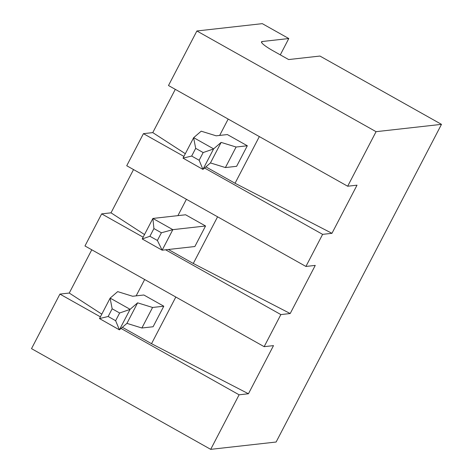 <?xml version="1.0" encoding="UTF-8"?>
<svg xmlns="http://www.w3.org/2000/svg" width="473" height="473" viewBox="0 0 473 473"><rect width="100%" height="100%" fill="white"/><g stroke="black" fill="none" stroke-linecap="round" stroke-linejoin="round"><path stroke-width="0.71" d="M196.886 30.976L376.07 131.677L347.673 186.226L168.489 85.524L196.886 30.976L262.302 23.65L288.79 38.538L262.154 41.518A18.287 2.684 -152.5 0 0 261.516 41.831A18.287 2.684 -152.5 0 0 273.063 50.8L288.642 59.557L319.949 56.051L441.486 124.352L276.114 442.024L210.698 449.35L31.514 348.648L59.911 294.094L69.253 293.047L91.774 249.791M376.07 131.677L441.486 124.352M122.365 327.304L151.526 343.694L248.443 393.755L239.096 394.801L210.698 449.35M248.443 393.755L273.495 345.621L264.153 346.668L84.969 245.966L101.671 213.873L111.013 212.826L133.534 169.571M168.4 249.49L193.286 263.479L290.203 313.534L280.856 314.58L264.153 346.668M290.203 313.534L315.26 265.4L305.913 266.447L126.729 165.745L143.431 133.658L152.773 132.611L175.294 89.35M205.885 166.868L235.046 183.258L331.963 233.313L322.616 234.36L305.913 266.447M331.963 233.313L357.02 185.18L347.673 186.226M239.096 394.801L121.041 328.451M100.394 316.851L59.911 294.094M280.294 54.862L288.79 38.538M235.046 183.258L259.34 136.585M322.616 234.36L204.561 168.01M183.914 156.409L143.431 133.658M152.773 132.611L185.321 153.707M193.286 263.479L217.58 216.805M280.856 314.58L165.597 249.803M143.142 237.186L101.671 213.873M111.013 212.826L144.513 234.549M151.526 343.694L175.82 297.026M69.253 293.047L101.801 314.149M136.147 295.862L144.661 279.513M177.907 215.641L186.421 199.293M219.667 135.42L228.181 119.072M202.929 169.411L199.151 160.258L191.671 156.055L183.016 158.136L202.929 169.411L210.45 162.937L225.408 167.56L236.624 166.307L247.314 145.767L227.365 134.563L216.155 135.816L201.196 131.187L193.676 137.667L213.619 148.877L221.139 142.397L236.098 147.026L247.314 145.767M149.911 236.275L153.92 228.571L161.399 232.775L172.84 229.653L162.15 250.187L157.391 240.473L149.911 236.275L142.207 238.977L162.15 250.187L194.858 246.528L205.554 225.988L185.605 214.777L152.897 218.443L172.84 229.653L205.554 225.988M119.409 329.852L115.631 320.694L108.151 316.49L99.496 318.577L119.409 329.852L126.93 323.372L141.888 328.002L153.098 326.748L163.794 306.208L143.845 294.998L132.635 296.258L117.676 291.628L110.156 298.108L130.099 309.318L137.619 302.838L152.578 307.468L163.794 306.208M225.408 167.56L236.098 147.026M142.207 238.977L152.897 218.443L153.92 228.571M141.888 328.002L152.578 307.468M202.958 169.346L213.619 148.877M210.45 162.937L221.139 142.397M183.016 158.136L193.676 137.667M191.671 156.055L195.68 148.351L193.623 137.755M195.68 148.351L203.159 152.554L213.565 148.965M157.391 240.473L161.399 232.775M119.438 329.787L130.099 309.318M126.93 323.372L137.619 302.838M99.496 318.577L110.156 298.108M108.151 316.49L112.16 308.792L110.103 298.197M112.16 308.792L119.639 312.996L130.045 309.407M199.151 160.258L203.159 152.554M115.631 320.694L119.639 312.996M261.628 42.535L262.154 41.518"/></g></svg>
